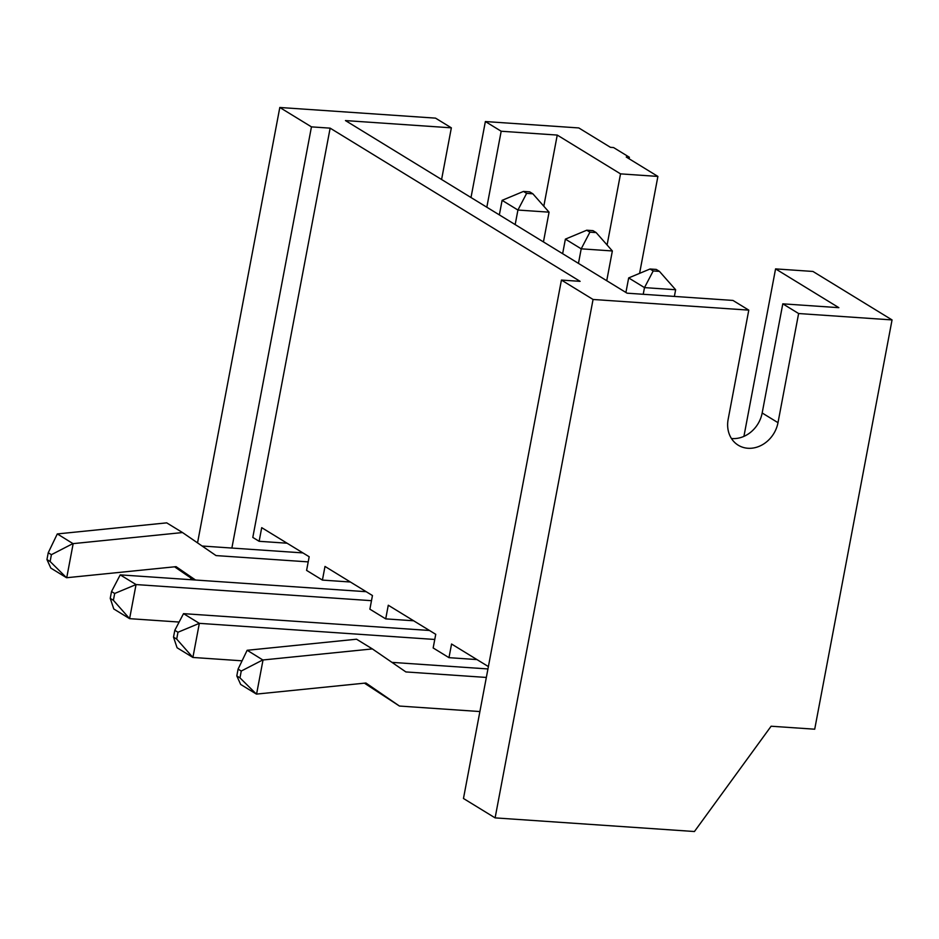 <?xml version="1.0" encoding="UTF-8"?>
<svg xmlns="http://www.w3.org/2000/svg" width="939" height="939" viewBox="0 0 939 939"><rect width="100%" height="100%" fill="white"/><g stroke="black" fill="none" stroke-linecap="round" stroke-linejoin="round"><path stroke-width="1.41" d="M892.05 319.929L798.62 313.532L777.997 422.679A28.416 24.226 -58.5 0 1 738.23 445.203A28.416 24.226 -58.5 0 1 728.159 419.264L748.782 310.128L593.061 299.471L495.111 817.881L694.437 831.52L771.119 726.223L814.712 729.204L892.05 319.929L812.951 271.453L775.567 268.894L743.923 436.377M639.588 273.366L657.899 176.426L626.254 157.024L629.376 157.247L613.554 147.552L610.444 147.329L578.8 127.939L485.369 121.542L471.002 197.53M488.386 666.584L451.565 644.013L448.983 657.664L476.942 659.577M231.874 548.047L311.455 126.871L330.141 128.15L252.802 537.425L259.141 541.298L261.711 527.659L309.177 556.745L306.595 570.396L322.417 580.091L325 566.44L372.454 595.537L369.884 609.176L385.706 618.871L388.277 605.232L435.743 634.318L433.161 647.957L448.983 657.664M385.706 618.871L413.665 620.785M322.417 580.091L350.376 582.004M629.083 158.761L629.376 157.247M657.899 176.426L620.526 173.868L557.25 135.075L501.18 131.237L485.369 121.542M607.087 244.997L620.526 173.868M798.62 313.532L782.797 303.837L838.856 307.675L775.567 268.894M330.141 128.15L580.114 281.348L561.428 280.068L463.467 798.49L495.111 817.881M557.25 135.075L543.81 206.204M259.141 541.298L287.099 543.212M190.594 579.68L190.899 578.025M197.542 542.871L279.81 107.48L435.532 118.138L451.354 127.833L345.458 120.579L627.076 293.179L732.96 300.433L748.782 310.128M486.825 207.226L501.18 131.237M451.354 127.833L441.588 179.502M782.797 303.837L762.175 412.984A28.416 24.226 121.5 0 1 731.446 438.501M311.455 126.871L279.81 107.48M593.061 299.471L561.428 280.068M479.899 711.551L399.439 706.046L365.928 683.017L256.582 694.085L263.026 659.976L372.372 648.919L405.883 671.937L486.343 677.442M391.962 662.371L487.951 668.944M239.961 677.864L236.804 675.927L240.677 684.449L256.347 694.05L239.961 677.864L241.253 671.045L262.791 659.941L247.203 650.281L356.55 639.213L372.372 648.919M399.439 706.046L364.438 683.169M242.074 660.821L192.894 657.453L176.685 639.072L173.515 637.135L174.807 630.315L183.516 613.648L429.487 630.48M173.515 637.135L177.072 647.757L192.894 657.453L199.338 623.343L434.769 639.459M179.126 622.052L129.605 618.66L136.049 584.563L371.492 600.678M113.396 600.291L110.239 598.354L113.783 608.965L129.605 618.66L113.396 600.291L114.687 593.471L136.049 584.563L120.227 574.868L366.198 591.699M195.512 580.02L176.074 566.663L66.728 577.72L73.172 543.622L182.53 532.554L216.029 555.583L308.203 561.886M202.108 546.017L302.91 552.907M50.119 561.51L46.95 559.562L50.823 568.095L66.493 577.696L50.119 561.51L51.399 554.679L72.937 543.587L57.349 533.927L166.708 522.859L182.53 532.554M193.61 579.879L174.595 566.816M643.227 294.283L644.494 287.616L675.634 289.74L674.378 296.419M625.914 292.475L628.672 277.921L650.034 269L656.267 269.434L659.424 271.371L675.634 289.74M659.424 271.371L653.204 270.948L644.494 287.616L628.672 277.921M578.459 263.378L581.206 248.823L612.357 250.959L606.735 280.714M562.637 253.683L565.384 239.128L586.746 230.219L592.979 230.642L596.148 232.579L612.357 250.959M596.148 232.579L589.915 232.156L581.206 248.823L565.384 239.128M515.171 224.597L517.929 210.043L549.069 212.167L543.446 241.922M499.348 214.902L502.107 200.347L523.469 191.427L529.69 191.861L532.859 193.798L549.069 212.167M532.859 193.798L526.626 193.375L517.929 210.043L502.107 200.347M236.804 675.927L238.083 669.108L247.121 650.34M176.685 639.072L177.976 632.252L199.338 623.343L183.516 613.648M110.239 598.354L111.518 591.535L120.227 574.868M46.95 559.562L48.241 552.742L57.267 533.986M653.204 270.948L650.034 269M589.915 232.156L586.746 230.219M526.626 193.375L523.469 191.427M241.253 671.045L238.083 669.108M177.976 632.252L174.807 630.315M114.687 593.471L111.518 591.535M51.399 554.679L48.241 552.742M777.997 422.679L762.175 412.984"/></g></svg>

